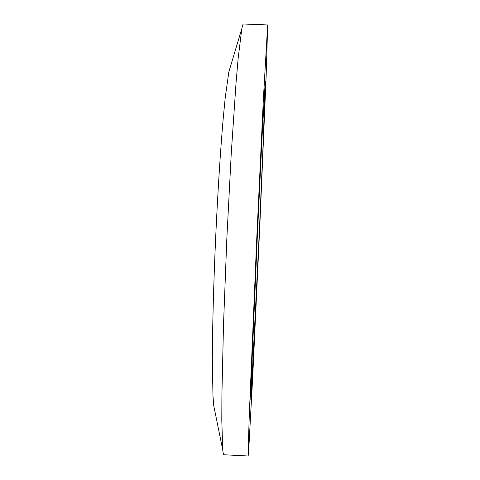 <?xml version="1.0" encoding="UTF-8"?>
<svg xmlns="http://www.w3.org/2000/svg" width="480" height="480" viewBox="0 0 480 480"><rect width="100%" height="100%" fill="white"/><g stroke="black" fill="none" stroke-linecap="round" stroke-linejoin="round"><path stroke-width="0.72" d="M230.286 67.134L228.846 71.934L225.24 97.5L223.23 118.128C220.488 149.616 217.71 193.092 215.616 238.56C213.594 284.034 212.436 327.588 212.328 359.19L212.952 395.472L213.744 405.708L214.746 410.616M251.088 397.59L259.458 229.17L263.274 140.502L265.254 81.072L262.026 137.148L257.142 240.438L251.718 368.388L250.8 396.516L250.83 399.888L251.088 397.59M248.7 450.3L252.696 377.034L260.028 220.998L266.232 73.878L267.66 24.948L263.364 99.192L256.674 240.42L249.3 414.702L248.112 451.668L248.16 456L248.7 450.3M267.66 24.948L243.474 24C243.006 23.958 242.454 25.5 241.824 28.638L238.17 58.176L235.986 83.574L231.264 153.276L226.812 239.07L223.5 324.912L221.91 394.752L221.79 420.246L222.762 449.994C223.104 453.174 223.512 454.764 223.986 454.764L248.16 456M213.744 405.708L222.762 449.994M228.846 71.934L241.824 28.638"/></g></svg>
